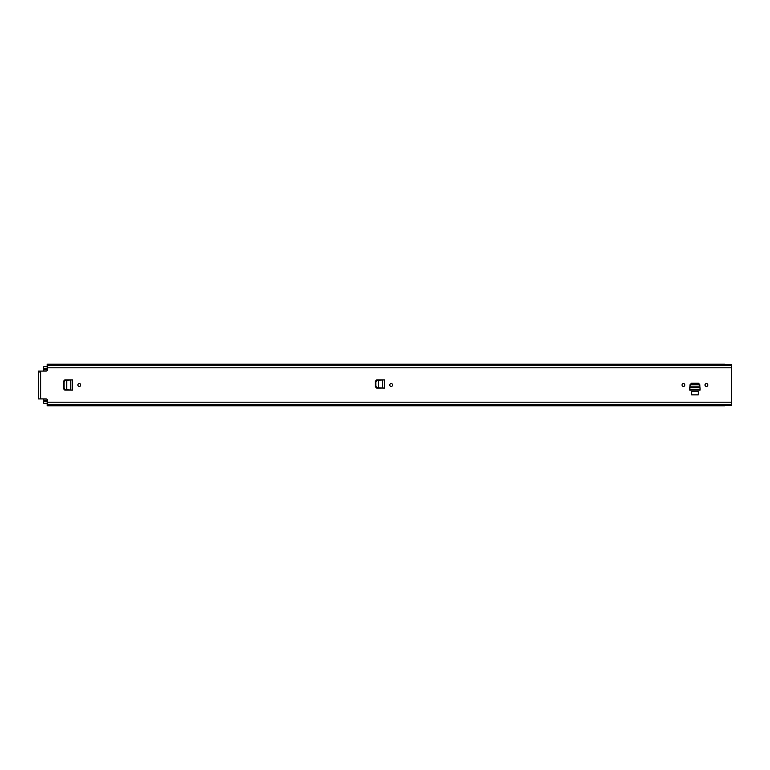<?xml version="1.0" encoding="UTF-8"?>
<svg xmlns="http://www.w3.org/2000/svg" width="770" height="770" viewBox="0 0 770 770"><rect width="100%" height="100%" fill="white"/><g stroke="black" fill="none" stroke-linecap="round" stroke-linejoin="round"><path stroke-width="1.16" d="M392.594 385A1.415 1.415 0 0 1 391.17 386.415A1.415 1.415 0 0 1 389.755 385A1.415 1.415 0 0 1 391.17 383.585A1.415 1.415 0 0 1 392.594 385M72.669 379.899L65.296 380.226L64.035 381.593L64.035 388.446L65.296 389.774L72.65 390.101L72.669 379.899L64.863 379.899L63.496 381.266L63.496 388.735L64.863 390.101L70.811 390.082M682.008 385A1.415 1.415 0 0 1 683.423 383.585A1.415 1.415 0 0 1 684.848 385A1.415 1.415 0 0 1 683.423 386.415A1.415 1.415 0 0 1 682.008 385M705.031 385A1.415 1.415 0 0 1 706.456 383.585A1.415 1.415 0 0 1 707.871 385A1.415 1.415 0 0 1 706.456 386.415A1.415 1.415 0 0 1 705.031 385M689.968 386.097L689.987 385.549L689.997 386.155L699.882 386.155L699.891 385.549L699.92 386.155L698.506 384.134L691.383 384.134L690.035 385.366L689.862 388.09M690.035 385.366L691.393 383.239L698.496 383.239L699.843 384.644L698.506 383.422L691.383 383.422L690.035 384.644L689.949 386.299M724.84 405.79L47.23 405.79L47.23 400.005A1.088 1.088 0 0 0 46.142 398.918L38.5 398.918L38.5 371.082L46.142 371.082A1.088 1.088 0 0 0 47.23 369.995L47.23 367.81L731.5 367.81L731.5 364.383L724.84 364.383M724.84 405.617L731.5 405.617L731.5 367.81M698.217 391.497L691.662 391.497L691.662 394.875L698.217 394.875L698.217 391.497M77.905 385A1.415 1.415 0 0 1 79.32 383.585A1.415 1.415 0 0 1 80.744 385A1.415 1.415 0 0 1 79.32 386.415A1.415 1.415 0 0 1 77.905 385M384.519 379.899L377.146 380.226L375.885 381.593L375.885 386.425L377.146 387.753L384.5 388.08L384.519 379.899L376.713 379.899L375.346 381.266L375.346 386.723L376.713 388.08L382.661 388.061M47.23 404.423L731.5 404.423M724.84 364.21L47.23 364.21L47.23 365.577L731.5 365.577M47.23 365.577L47.23 367.81M38.5 397.82L38.5 398.918M38.5 371.082L38.5 372.18M39.915 372.18L39.915 371.082M689.843 388.359L689.843 389.774L700.036 389.774L700.036 388.359L700.046 389.889L700.017 387.762L689.862 387.762L689.833 389.889L700.046 390.159L689.833 390.159L689.862 388.042M691.383 384.134L691.373 383.422M699.882 386.155L700.026 388.09M72.65 390.101L71.244 390.101M70.84 379.918L70.84 390.082M65.296 380.226L66.634 380.139M64.921 380.226L63.66 381.593L63.66 388.446L64.921 389.774L66.682 389.861L66.711 380.159M384.5 388.08L383.094 388.08M382.69 379.918L382.69 388.061M377.146 380.226L378.484 380.139M376.771 380.226L375.51 381.593L375.51 386.425L376.771 387.753L378.532 387.839L378.561 380.159M43.736 398.918L43.736 400.275L47.23 400.275M43.736 403.278L47.23 403.278L43.736 403.278L43.736 400.275M43.736 371.082L43.736 366.722L47.23 366.722M40.733 371.082L40.733 398.918M47.23 402.19L731.5 402.19M47.23 404.587L731.5 404.587M47.23 365.413L731.5 365.413M698.506 384.134L698.506 383.422M71.109 390.092L72.515 390.092L72.515 379.908L71.109 379.908M382.959 388.08L384.365 388.08L384.365 379.908L382.959 379.908M43.736 399.024L46.614 399.024M43.736 370.976L46.614 370.976M43.736 368.358L47.23 368.358M43.736 401.642L47.23 401.642M43.736 369.725L47.23 369.725"/></g></svg>

